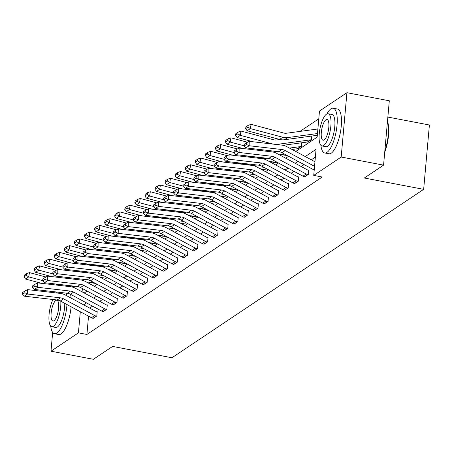 <?xml version="1.0" encoding="UTF-8"?>
<svg xmlns="http://www.w3.org/2000/svg" width="452" height="452" viewBox="0 0 452 452"><rect width="100%" height="100%" fill="white"/><g stroke="black" fill="none" stroke-linecap="round" stroke-linejoin="round"><path stroke-width="0.68" d="M387.856 117.068L429.4 125.001L423.66 189.337L171.946 357.758L112.61 346.424L93.372 359.3L50.986 351.204L52.664 332.418M318.79 118.814L299.97 131.408M295.772 151.454L317.151 137.142L319.479 111.062L346.927 92.7L341.181 157.036L313.739 175.399L316.067 149.318L305.258 156.55M341.181 157.036L383.567 165.133L389.308 100.796L346.927 92.7M91.394 284.155L91.349 284.675M297.54 148.742L301.388 146.397L301.716 142.775M307.614 142.001L311.462 139.657L311.79 136.035M88.541 316.151L86.908 334.463L322.214 177.02L313.739 175.399M315.377 157.07L311.298 159.799M304.1 164.613L301.224 166.539M294.026 171.353L291.15 173.28M283.958 178.094L281.076 180.02M273.884 184.834L271.002 186.761M263.81 191.575L260.928 193.501M253.736 198.315L250.854 200.242M243.662 205.055L240.78 206.982M233.588 211.796L230.712 213.723M223.514 218.536L220.638 220.463M213.44 225.277L210.564 227.198M203.366 232.017L200.49 233.938M193.292 238.758L190.416 240.679M183.218 245.498L180.342 247.419M173.144 252.233L170.268 254.16M163.07 258.973L160.194 260.9M152.996 265.714L150.12 267.64M142.922 272.454L140.047 274.381M132.854 279.195L129.973 281.121M122.78 285.935L119.899 287.862M112.706 292.676L109.825 294.602M102.632 299.416L99.751 301.343M92.558 306.157L89.677 308.083M92.965 318.293L96.813 315.982L97.203 311.631L96.881 311.846M103.039 311.552L106.887 309.241L107.277 304.891L106.954 305.111M113.113 304.812L116.961 302.501L117.35 298.151L117.028 298.371M123.187 298.071L127.035 295.761L127.424 291.41L127.102 291.63M133.261 291.331L137.109 289.02L137.498 284.67L137.176 284.89M143.335 284.59L147.182 282.28L147.572 277.929L147.25 278.149M153.409 277.85L157.256 275.539L157.646 271.194L157.319 271.409M163.483 271.11L167.33 268.799L167.72 264.454L167.393 264.669M173.551 264.369L177.404 262.058L177.789 257.713L177.466 257.928M183.625 257.629L187.478 255.318L187.862 250.973L187.54 251.188M193.699 250.894L197.552 248.577L197.936 244.233L197.614 244.447M203.773 244.153L207.626 241.837L208.01 237.492L207.688 237.707M213.847 237.413L217.7 235.096L218.084 230.752L217.762 230.966M223.921 230.673L227.768 228.356L228.158 224.011L227.836 224.226M233.995 223.932L237.842 221.616L238.232 217.271L237.91 217.485M244.069 217.192L247.916 214.875L248.306 210.53L247.984 210.745M254.143 210.451L257.99 208.135L258.38 203.79L258.058 204.005M264.217 203.711L268.064 201.394L268.454 197.049L268.132 197.264M274.291 196.97L278.138 194.654L278.528 190.309L278.206 190.524M284.364 190.23L288.212 187.913L288.602 183.568L288.28 183.783M294.438 183.489L298.286 181.179L298.676 176.828L298.354 177.043M304.512 176.749L308.36 174.438L308.75 170.088L308.422 170.302M56.189 292.941L56.274 291.981M383.567 165.133L364.323 178.009L423.66 189.337M86.908 334.463L78.433 332.841L50.986 351.204M80.315 311.733L78.433 332.841M298.06 161.364L295.184 163.291M287.986 168.104L285.11 170.031M277.912 174.845L275.036 176.772M267.838 181.585L264.962 183.512M257.764 188.326L254.888 190.252M247.69 195.066L244.814 196.993M237.616 201.807L234.741 203.733M227.542 208.547L224.667 210.474M217.474 215.288L214.593 217.214M207.4 222.028L204.519 223.955M197.326 228.768L194.445 230.695M187.252 235.509L184.371 237.436M177.178 242.249L174.297 244.176M167.104 248.99L164.223 250.916M157.03 255.73L154.155 257.651M146.957 262.471L144.081 264.392M136.883 269.211L134.007 271.132M126.809 275.952L123.933 277.873M116.735 282.686L113.859 284.613M106.661 289.427L103.785 291.354M96.587 296.167L93.711 298.094M86.513 302.908L83.637 304.834M84.225 292.998L87.1 291.071M94.298 286.257L97.174 284.331M104.372 279.517L107.248 277.59M114.446 272.776L117.322 270.85M124.52 266.036L127.396 264.109M134.594 259.295L137.47 257.369M144.668 252.555L147.544 250.628M154.742 245.815L157.618 243.888M164.816 239.074L167.692 237.147M174.884 232.334L177.766 230.407M184.958 225.593L187.84 223.667M195.032 218.853L197.914 216.932M205.106 212.112L207.988 210.191M215.18 205.372L218.062 203.451M225.254 198.631L228.136 196.71M235.328 191.897L238.204 189.97M245.402 185.156L248.278 183.23M255.476 178.416L258.352 176.489M265.55 171.675L268.426 169.749M275.624 164.935L278.5 163.008M285.698 158.194L288.574 156.268M82.383 288.534L82.089 291.851M93.265 318.355L93.231 318.349A6.373 5.763 -123.8 0 1 91.434 317.711L60.353 301.004A9.102 8.232 56.2 0 0 57.178 299.992L24.306 296.179L27.532 294.02L24.86 292.766L24.894 291.009L22.634 292.523L22.6 294.28L24.86 292.766M97.18 311.908L96.847 311.84A1.819 1.644 56.2 0 1 96.332 311.66L65.252 294.953A13.656 12.351 -123.8 0 0 60.483 293.438L27.612 289.625L27.532 294.02L60.404 297.834A9.102 8.232 56.2 0 1 63.579 298.84L94.666 315.547A6.373 5.763 -123.8 0 0 96.457 316.191L96.491 316.197M27.612 289.625L24.894 291.009M22.6 294.28L24.306 296.179M46.014 277.031L29.442 272.607L28.753 276.884L42.748 280.624M55.195 283.946L61.189 285.545A13.656 12.351 56.2 0 0 61.698 285.67M64.353 285.98A13.656 12.351 56.2 0 0 66.06 285.873L68.704 285.511M88.033 282.89L93.191 282.189M71.535 286.85L75.546 286.308M90.592 284.263L95.751 283.562M26.289 275.347L26.566 273.635L24.306 275.144L24.029 276.856L26.289 275.347L28.753 276.884L25.521 279.048L41.595 283.336M25.521 279.048L24.029 276.856M26.566 273.635L29.442 272.607M58.246 292.207A22.758 7.249 -79.2 0 0 57.641 293.105M50.709 326.061A22.758 7.249 -79.2 0 0 54.511 333.723A22.758 7.249 -79.2 0 0 56.839 333.107A22.758 7.249 -79.2 0 0 66.964 304.558M54.511 333.723L58.749 334.536A22.758 7.249 -79.2 0 0 61.082 333.915A22.758 7.249 -79.2 0 0 71.094 306.772M64.755 303.365A16.385 5.221 100.8 0 1 57.387 327.022A16.385 5.221 100.8 0 1 55.709 327.463L51.81 326.723A16.385 5.221 -79.2 0 0 53.483 326.276A16.385 5.221 -79.2 0 0 60.8 301.241M52.946 299.501A16.385 5.221 -79.2 0 0 48.94 316.524A16.385 5.221 -79.2 0 0 51.81 326.723M53.98 320.711A10.56 3.362 -79.2 0 0 58.449 309.676A10.56 3.362 -79.2 0 0 56.862 300.252A10.56 3.362 -79.2 0 0 55.782 300.54A10.56 3.362 -79.2 0 0 51.319 311.575A10.56 3.362 -79.2 0 0 52.901 320.999A10.56 3.362 -79.2 0 0 53.98 320.711M71.156 298.128A22.758 7.249 -79.2 0 0 70.512 294.308M66.732 295.749A22.758 7.249 -79.2 0 0 66.173 293.128M320.886 145.284A22.758 7.249 -79.2 0 0 324.689 152.951A22.758 7.249 -79.2 0 0 327.022 152.33A22.758 7.249 -79.2 0 0 336.644 128.549A22.758 7.249 -79.2 0 0 333.231 108.237A22.758 7.249 -79.2 0 0 330.898 108.859A22.758 7.249 -79.2 0 0 326.869 113.96M324.689 152.951L328.926 153.759A22.758 7.249 -79.2 0 0 331.259 153.138A22.758 7.249 -79.2 0 0 340.881 129.357A22.758 7.249 -79.2 0 0 337.469 109.051L333.231 108.237M328.135 113.751L332.034 114.497A16.385 5.221 100.8 0 1 334.491 129.119A16.385 5.221 100.8 0 1 327.564 146.245A16.385 5.221 100.8 0 1 325.886 146.691L321.988 145.945A16.385 5.221 -79.2 0 0 323.666 145.499A16.385 5.221 -79.2 0 0 330.593 128.379A16.385 5.221 -79.2 0 0 328.135 113.751A16.385 5.221 -79.2 0 0 326.457 114.198A16.385 5.221 -79.2 0 0 319.53 131.323A16.385 5.221 -79.2 0 0 321.988 145.945M324.163 139.934A10.56 3.362 -79.2 0 0 328.627 128.899A10.56 3.362 -79.2 0 0 327.039 119.475A10.56 3.362 -79.2 0 0 325.96 119.763A10.56 3.362 -79.2 0 0 321.496 130.797A10.56 3.362 -79.2 0 0 323.078 140.222A10.56 3.362 -79.2 0 0 324.163 139.934M384.827 150.985A22.758 7.249 -79.2 0 0 387.437 121.757M387.466 121.458A22.216 7.074 100.8 0 1 384.72 152.222M103.338 311.614L103.305 311.609A6.373 5.763 -123.8 0 1 101.508 310.97L70.427 294.263A9.102 8.232 56.2 0 0 67.252 293.252L34.38 289.438L37.606 287.28L34.934 286.026L34.968 284.268L32.708 285.783L32.674 287.54L34.934 286.026M107.254 305.168L106.921 305.1A1.819 1.644 56.2 0 1 106.406 304.919L75.326 288.212A13.656 12.351 -123.8 0 0 70.557 286.698L37.685 282.884L37.606 287.28L70.478 291.094A9.102 8.232 56.2 0 1 73.653 292.099L104.74 308.806A6.373 5.763 -123.8 0 0 106.531 309.45L106.565 309.456M37.685 282.884L34.968 284.268M32.674 287.54L34.38 289.438M113.412 304.874L113.379 304.868A6.373 5.763 -123.8 0 1 111.582 304.23L80.501 287.523A9.102 8.232 56.2 0 0 77.32 286.512L44.449 282.698L47.68 280.539L45.008 279.285L45.042 277.528L42.782 279.042L42.748 280.799L45.008 279.285M117.328 298.427L116.995 298.36A1.819 1.644 56.2 0 1 116.48 298.179L85.4 281.472A13.656 12.351 -123.8 0 0 80.631 279.957L47.759 276.144L47.68 280.539L80.552 284.353A9.102 8.232 56.2 0 1 83.727 285.365L114.808 302.066A6.373 5.763 -123.8 0 0 116.605 302.71L116.639 302.716M47.759 276.144L45.042 277.528M42.748 280.799L44.449 282.698M56.088 270.29L39.516 265.866L38.827 270.149L52.822 273.884M65.269 277.206L71.263 278.805A13.656 12.351 56.2 0 0 71.766 278.929M74.427 279.24A13.656 12.351 56.2 0 0 76.134 279.133L78.778 278.771M98.107 276.149L103.265 275.449M81.609 280.11L85.62 279.568M100.666 277.522L105.825 276.827M36.363 268.607L36.64 266.895L34.38 268.403L34.103 270.115L36.363 268.607L38.827 270.149L35.595 272.307L51.669 276.596M35.595 272.307L34.103 270.115M36.64 266.895L39.516 265.866M66.161 263.55L49.59 259.132L48.901 263.409L62.896 267.143M75.343 270.465L81.337 272.064A13.656 12.351 56.2 0 0 81.84 272.189M84.501 272.499A13.656 12.351 56.2 0 0 86.208 272.392L88.852 272.031M108.181 269.409L113.339 268.708M91.683 273.37L95.694 272.827M110.74 270.782L115.898 270.087M46.437 261.866L46.714 260.154L44.454 261.663L44.177 263.375L46.437 261.866L48.901 263.409L45.669 265.567L61.743 269.855M45.669 265.567L44.177 263.375M46.714 260.154L49.59 259.132M123.486 298.134L123.452 298.128A6.373 5.763 -123.8 0 1 121.656 297.489L90.575 280.782A9.102 8.232 56.2 0 0 87.394 279.771L54.522 275.957L57.754 273.799L55.082 272.545L55.116 270.788L52.856 272.302L52.822 274.059L55.082 272.545M127.396 291.687L127.068 291.619A1.819 1.644 56.2 0 1 126.554 291.438L95.474 274.731A13.656 12.351 -123.8 0 0 90.705 273.217L57.833 269.403L57.754 273.799L90.626 277.613A9.102 8.232 56.2 0 1 93.801 278.624L124.882 295.325A6.373 5.763 -123.8 0 0 126.679 295.97L126.713 295.975M57.833 269.403L55.116 270.788M52.822 274.059L54.522 275.957M133.555 291.393L133.521 291.387A6.373 5.763 -123.8 0 1 131.73 290.749L100.649 274.042A9.102 8.232 56.2 0 0 97.468 273.031L64.596 269.217L67.828 267.059L65.156 265.804L65.19 264.047L62.924 265.561L62.896 267.318L65.156 265.804M137.47 284.946L137.142 284.884A1.819 1.644 56.2 0 1 136.628 284.698L105.548 267.991A13.656 12.351 -123.8 0 0 100.779 266.477L67.907 262.663L67.828 267.059L100.7 270.872A9.102 8.232 56.2 0 1 103.875 271.884L134.956 288.585A6.373 5.763 -123.8 0 0 136.753 289.229L136.786 289.235M67.907 262.663L65.19 264.047M62.896 267.318L64.596 269.217M143.629 284.653L143.595 284.647A6.373 5.763 -123.8 0 1 141.804 284.009L110.723 267.301A9.102 8.232 56.2 0 0 107.542 266.29L74.67 262.476L77.902 260.318L75.23 259.069L75.258 257.307L72.998 258.821L72.97 260.578L75.23 259.069M147.544 278.206L147.216 278.144A1.819 1.644 56.2 0 1 146.702 277.957L115.616 261.25A13.656 12.351 -123.8 0 0 110.853 259.736L77.981 255.922L77.902 260.318L110.774 264.132A9.102 8.232 56.2 0 1 113.949 265.143L145.03 281.845A6.373 5.763 -123.8 0 0 146.827 282.489L146.86 282.494M77.981 255.922L75.258 257.307M72.97 260.578L74.67 262.476M76.235 256.809L59.664 252.391L58.969 256.668L72.97 260.403M85.417 263.725L91.411 265.324A13.656 12.351 56.2 0 0 91.914 265.448M94.575 265.759A13.656 12.351 56.2 0 0 96.282 265.652L98.926 265.29M118.254 262.668L123.413 261.968M101.756 266.629L105.768 266.087M120.814 264.041L125.972 263.346M56.511 255.126L56.788 253.414L54.528 254.928L54.251 256.634L56.511 255.126L58.969 256.668L55.743 258.827L71.817 263.115M55.743 258.827L54.251 256.634M56.788 253.414L59.664 252.391M86.309 250.075L69.738 245.651L69.043 249.928L83.044 253.662M95.491 256.985L101.485 258.584A13.656 12.351 56.2 0 0 101.988 258.708M104.649 259.019A13.656 12.351 56.2 0 0 106.356 258.911L108.994 258.55M128.328 255.928L133.487 255.227M111.83 259.889L115.842 259.346M130.888 257.307L136.046 256.606M66.585 248.385L66.862 246.673L64.602 248.188L64.325 249.894L66.585 248.385L69.043 249.928L65.817 252.086L81.891 256.374M65.817 252.086L64.325 249.894M66.862 246.673L69.738 245.651M96.383 243.334L79.812 238.91L79.117 243.187L93.118 246.922M105.565 250.244L111.559 251.843A13.656 12.351 56.2 0 0 112.062 251.967M114.723 252.278A13.656 12.351 56.2 0 0 116.43 252.171L119.068 251.809M138.402 249.188L143.561 248.487M121.904 253.148L125.916 252.606M140.962 250.566L146.12 249.866M76.659 241.645L76.936 239.933L74.676 241.447L74.399 243.153L76.659 241.645L79.117 243.187L75.891 245.346L91.965 249.64M75.891 245.346L74.399 243.153M76.936 239.933L79.812 238.91M153.703 277.918L153.669 277.907A6.373 5.763 -123.8 0 1 151.878 277.268L120.791 260.561A9.102 8.232 56.2 0 0 117.616 259.55L84.744 255.736L87.976 253.578L85.304 252.329L85.332 250.566L83.072 252.08L83.044 253.838L85.304 252.329M157.618 271.466L157.285 271.403A1.819 1.644 56.2 0 1 156.776 271.217L125.69 254.51A13.656 12.351 -123.8 0 0 120.927 252.996L88.055 249.182L87.976 253.578L120.848 257.391A9.102 8.232 56.2 0 1 124.023 258.403L155.104 275.11A6.373 5.763 -123.8 0 0 156.9 275.748L156.934 275.754M88.055 249.182L85.332 250.566M83.044 253.838L84.744 255.736M106.457 236.594L89.886 232.17L89.191 236.447L103.192 240.181M115.633 243.504L121.633 245.103A13.656 12.351 56.2 0 0 122.136 245.227M124.797 245.538A13.656 12.351 56.2 0 0 126.503 245.43L129.142 245.069M148.476 242.447L153.635 241.747M131.978 246.408L135.99 245.865M151.036 243.826L156.194 243.125M86.733 234.904L87.01 233.192L84.75 234.707L84.473 236.413L86.733 234.904L89.191 236.447L85.965 238.605L102.039 242.899M85.965 238.605L84.473 236.413M87.01 233.192L89.886 232.17M163.777 271.177L163.743 271.166A6.373 5.763 -123.8 0 1 161.952 270.528L130.865 253.821A9.102 8.232 56.2 0 0 127.69 252.809L94.818 248.995L98.05 246.837L95.378 245.589L95.406 243.831L93.146 245.34L93.118 247.097L95.378 245.589M167.692 264.725L167.359 264.663A1.819 1.644 56.2 0 1 166.85 264.476L135.764 247.769A13.656 12.351 -123.8 0 0 131.001 246.255L98.129 242.441L98.05 246.837L130.922 250.651A9.102 8.232 56.2 0 1 134.097 251.662L165.178 268.369A6.373 5.763 -123.8 0 0 166.974 269.008L167.008 269.013M98.129 242.441L95.406 243.831M93.118 247.097L94.818 248.995M116.531 229.853L99.96 225.429L99.265 229.706L113.266 233.441M125.707 236.763L131.707 238.362A13.656 12.351 56.2 0 0 132.21 238.486M134.871 238.797A13.656 12.351 56.2 0 0 136.577 238.69L139.216 238.328M158.55 235.707L163.709 235.006M142.052 239.667L146.058 239.125M161.11 237.085L166.268 236.385M96.807 228.164L97.084 226.452L94.824 227.966L94.547 229.678L96.807 228.164L99.265 229.706L96.039 231.865L112.113 236.159M96.039 231.865L94.547 229.678M97.084 226.452L99.96 225.429M173.85 264.437L173.817 264.426A6.373 5.763 -123.8 0 1 172.026 263.787L140.939 247.08A9.102 8.232 56.2 0 0 137.764 246.069L104.892 242.255L108.124 240.097L105.452 238.848L105.48 237.091L103.22 238.599L103.186 240.357L105.452 238.848M177.766 257.985L177.433 257.922A1.819 1.644 56.2 0 1 176.924 257.736L145.838 241.029A13.656 12.351 -123.8 0 0 141.075 239.515L108.203 235.701L108.124 240.097L140.996 243.91A9.102 8.232 56.2 0 1 144.171 244.922L175.252 261.629A6.373 5.763 -123.8 0 0 177.048 262.267L177.082 262.273M108.203 235.701L105.48 237.091M103.186 240.357L104.892 242.255M126.605 223.113L110.034 218.689L109.339 222.966L123.34 226.701M135.781 230.023L141.781 231.622A13.656 12.351 56.2 0 0 142.284 231.746M144.945 232.057A13.656 12.351 56.2 0 0 146.651 231.949L149.29 231.588M168.624 228.966L173.783 228.266M152.126 232.927L156.132 232.384M171.184 230.345L176.337 229.644M106.881 221.423L107.158 219.712L104.898 221.226L104.621 222.938L106.881 221.423L109.339 222.966L106.113 225.124L122.187 229.418M106.113 225.124L104.621 222.938M107.158 219.712L110.034 218.689M183.924 257.697L183.891 257.685A6.373 5.763 -123.8 0 1 182.099 257.047L151.013 240.34A9.102 8.232 56.2 0 0 147.838 239.328L114.966 235.515L118.192 233.356L115.52 232.108L115.554 230.35L113.294 231.859L113.26 233.616L115.52 232.108M187.84 251.244L187.507 251.182A1.819 1.644 56.2 0 1 186.998 250.996L155.912 234.294A13.656 12.351 -123.8 0 0 151.149 232.774L118.277 228.961L118.192 233.356L151.064 237.17A9.102 8.232 56.2 0 1 154.245 238.181L185.326 254.888A6.373 5.763 -123.8 0 0 187.122 255.527L187.156 255.533M118.277 228.961L115.554 230.35M113.26 233.616L114.966 235.515M136.679 216.372L120.108 211.948L119.413 216.225L133.413 219.96M145.855 223.282L151.849 224.881A13.656 12.351 56.2 0 0 152.358 225.006M155.019 225.316A13.656 12.351 56.2 0 0 156.725 225.209L159.364 224.853M178.698 222.226L183.857 221.525M162.2 226.186L166.206 225.644M181.252 223.604L186.41 222.904M116.955 214.683L117.232 212.971L114.972 214.485L114.695 216.197L116.955 214.683L119.413 216.225L116.187 218.384L132.261 222.678M116.187 218.384L114.695 216.197M117.232 212.971L120.108 211.948M193.998 250.956L193.964 250.95A6.373 5.763 -123.8 0 1 192.173 250.306L161.087 233.599A9.102 8.232 56.2 0 0 157.912 232.588L125.04 228.774L128.266 226.616L125.594 225.367L125.628 223.61L123.368 225.119L123.334 226.876L125.594 225.367M197.914 244.504L197.58 244.442A1.819 1.644 56.2 0 1 197.066 244.255L165.986 227.554A13.656 12.351 -123.8 0 0 161.223 226.034L128.351 222.22L128.266 226.616L161.138 230.43A9.102 8.232 56.2 0 1 164.319 231.441L195.4 248.148A6.373 5.763 -123.8 0 0 197.196 248.786L197.23 248.792M128.351 222.22L125.628 223.61M123.334 226.876L125.04 228.774M146.753 209.632L130.182 205.208L129.487 209.485L143.487 213.22M155.929 216.542L161.923 218.141A13.656 12.351 56.2 0 0 162.432 218.265M165.093 218.576A13.656 12.351 56.2 0 0 166.799 218.469L169.438 218.113M188.772 215.485L193.931 214.79M172.274 219.446L176.28 218.904M191.326 216.864L196.484 216.163M127.029 207.943L127.306 206.231L125.046 207.745L124.769 209.457L127.029 207.943L129.487 209.485L126.261 211.643L142.335 215.937M126.261 211.643L124.769 209.457M127.306 206.231L130.182 205.208M204.072 244.216L204.038 244.21A6.373 5.763 -123.8 0 1 202.242 243.566L171.161 226.859A9.102 8.232 56.2 0 0 167.986 225.853L135.114 222.039L138.34 219.875L135.668 218.627L135.702 216.87L133.442 218.378L133.408 220.135L135.668 218.627M207.988 237.763L207.654 237.701A1.819 1.644 56.2 0 1 207.14 237.515L176.06 220.813A13.656 12.351 -123.8 0 0 171.297 219.293L138.425 215.48L138.34 219.875L171.212 223.689A9.102 8.232 56.2 0 1 174.393 224.7L205.474 241.408A6.373 5.763 -123.8 0 0 207.265 242.046L207.298 242.052M138.425 215.48L135.702 216.87M133.408 220.135L135.114 222.039M156.827 202.892L140.256 198.468L139.561 202.745L153.561 206.479M166.003 209.801L171.997 211.4A13.656 12.351 56.2 0 0 172.506 211.525M175.167 211.835A13.656 12.351 56.2 0 0 176.873 211.728L179.512 211.372M198.84 208.745L203.999 208.05M182.348 212.706L186.354 212.163M201.4 210.123L206.558 209.423M137.103 201.202L137.38 199.49L135.12 201.004L134.837 202.716L137.103 201.202L139.561 202.745L136.329 204.903L152.409 209.197M136.329 204.903L134.837 202.716M137.38 199.49L140.256 198.468M214.146 237.475L214.112 237.469A6.373 5.763 -123.8 0 1 212.316 236.825L181.235 220.118A9.102 8.232 56.2 0 0 178.06 219.113L145.188 215.299L148.414 213.135L145.742 211.886L145.776 210.129L143.516 211.638L143.482 213.395L145.742 211.886M218.062 231.023L217.728 230.961A1.819 1.644 56.2 0 1 217.214 230.774L186.134 214.073A13.656 12.351 -123.8 0 0 181.371 212.553L148.499 208.739L148.414 213.135L181.286 216.949A9.102 8.232 56.2 0 1 184.467 217.96L215.547 234.667A6.373 5.763 -123.8 0 0 217.339 235.306L217.372 235.311M148.499 208.739L145.776 210.129M143.482 213.395L145.188 215.299M166.901 196.151L150.324 191.727L149.635 196.004L163.635 199.739M176.077 203.061L182.071 204.666A13.656 12.351 56.2 0 0 182.58 204.79M185.241 205.095A13.656 12.351 56.2 0 0 186.942 204.988L189.586 204.632M208.914 202.004L214.073 201.309M192.416 205.965L196.428 205.423M211.474 203.383L216.632 202.682M147.171 194.462L147.448 192.75L145.188 194.264L144.911 195.976L147.171 194.462L149.635 196.004L146.403 198.162L162.483 202.456M146.403 198.162L144.911 195.976M147.448 192.75L150.324 191.727M224.22 230.735L224.186 230.729A6.373 5.763 -123.8 0 1 222.39 230.085L191.309 213.378A9.102 8.232 56.2 0 0 188.134 212.372L155.262 208.558L158.488 206.394L155.816 205.146L155.85 203.389L153.59 204.897L153.556 206.66L155.816 205.146M228.136 224.282L227.802 224.22A1.819 1.644 56.2 0 1 227.288 224.034L196.208 207.332A13.656 12.351 -123.8 0 0 191.445 205.818L158.573 202.004L158.488 206.394L191.36 210.208A9.102 8.232 56.2 0 1 194.535 211.22L225.621 227.927A6.373 5.763 -123.8 0 0 227.412 228.565L227.446 228.571M158.573 202.004L155.85 203.389M153.556 206.66L155.262 208.558M176.975 189.411L160.398 184.987L159.709 189.264L173.709 192.998M186.151 196.321L192.145 197.925A13.656 12.351 56.2 0 0 192.654 198.049M195.315 198.355A13.656 12.351 56.2 0 0 197.015 198.247L199.66 197.891M218.988 195.27L224.147 194.569M202.49 199.225L206.502 198.682M221.548 196.643L226.706 195.942M157.245 187.721L157.522 186.009L155.262 187.523L154.985 189.235L157.245 187.721L159.709 189.264L156.477 191.422L172.557 195.716M156.477 191.422L154.985 189.235M157.522 186.009L160.398 184.987M234.294 223.994L234.26 223.989A6.373 5.763 -123.8 0 1 232.464 223.344L201.383 206.637A9.102 8.232 56.2 0 0 198.208 205.632L165.336 201.818L168.562 199.654L165.89 198.405L165.924 196.648L163.664 198.157L163.63 199.92L165.89 198.405M238.21 217.542L237.876 217.48A1.819 1.644 56.2 0 1 237.362 217.299L206.281 200.592A13.656 12.351 -123.8 0 0 201.513 199.078L168.647 195.264L168.562 199.654L201.434 203.468A9.102 8.232 56.2 0 1 204.609 204.479L235.695 221.186A6.373 5.763 -123.8 0 0 237.486 221.825L237.52 221.836M168.647 195.264L165.924 196.648M163.63 199.92L165.336 201.818M187.043 182.67L170.472 178.246L169.782 182.523L183.783 186.258M196.224 189.58L202.219 191.185A13.656 12.351 56.2 0 0 202.728 191.309M205.389 191.614A13.656 12.351 56.2 0 0 207.089 191.507L209.734 191.151M229.062 188.529L234.221 187.829M212.564 192.49L216.576 191.942M231.622 189.902L236.78 189.202M167.319 180.981L167.596 179.269L165.336 180.783L165.059 182.495L167.319 180.981L169.782 182.523L166.551 184.682L182.631 188.976M166.551 184.682L165.059 182.495M167.596 179.269L170.472 178.246M244.368 217.254L244.334 217.248A6.373 5.763 -123.8 0 1 242.538 216.604L211.457 199.897A9.102 8.232 56.2 0 0 208.282 198.891L175.41 195.078L178.636 192.914L175.964 191.665L175.997 189.908L173.737 191.422L173.704 193.179L175.964 191.665M248.284 210.802L247.95 210.739A1.819 1.644 56.2 0 1 247.436 210.559L216.355 193.851A13.656 12.351 -123.8 0 0 211.587 192.337L178.715 188.524L178.636 192.914L211.508 196.727A9.102 8.232 56.2 0 1 214.683 197.739L245.769 214.446A6.373 5.763 -123.8 0 0 247.56 215.084L247.594 215.095M178.715 188.524L175.997 189.908M173.704 193.179L175.41 195.078M197.117 175.93L180.546 171.506L179.856 175.783L193.851 179.523M206.298 182.84L212.293 184.444A13.656 12.351 56.2 0 0 212.802 184.569M215.457 184.874A13.656 12.351 56.2 0 0 217.163 184.766L219.808 184.41M239.136 181.789L244.295 181.088M222.638 185.749L226.65 185.201M241.696 183.162L246.854 182.461M177.393 174.24L177.67 172.528L175.41 174.043L175.133 175.755L177.393 174.24L179.856 175.783L176.625 177.941L192.699 182.235M176.625 177.941L175.133 175.755M177.67 172.528L180.546 171.506M254.442 210.513L254.408 210.508A6.373 5.763 -123.8 0 1 252.611 209.864L221.531 193.162A9.102 8.232 56.2 0 0 218.356 192.151L185.484 188.337L188.71 186.173L186.038 184.924L186.071 183.167L183.811 184.682L183.778 186.439L186.038 184.924M258.358 204.061L258.024 203.999A1.819 1.644 56.2 0 1 257.51 203.818L226.429 187.111A13.656 12.351 -123.8 0 0 221.661 185.597L188.789 181.783L188.71 186.173L221.582 189.987A9.102 8.232 56.2 0 1 224.757 190.998L255.843 207.705A6.373 5.763 -123.8 0 0 257.634 208.344L257.668 208.355M188.789 181.783L186.071 183.167M183.778 186.439L185.484 188.337M207.191 169.189L190.62 164.765L189.93 169.042L203.925 172.783M216.372 176.099L222.367 177.704A13.656 12.351 56.2 0 0 222.876 177.828M225.531 178.133A13.656 12.351 56.2 0 0 227.237 178.026L229.882 177.67M249.21 175.048L254.369 174.348M232.712 179.009L236.724 178.461M251.77 176.421L256.928 175.721M187.467 167.5L187.744 165.788L185.484 167.302L185.207 169.014L187.467 167.5L189.93 169.042L186.699 171.206L202.773 175.495M186.699 171.206L185.207 169.014M187.744 165.788L190.62 164.765M264.516 203.773L264.482 203.767A6.373 5.763 -123.8 0 1 262.685 203.123L231.605 186.422A9.102 8.232 56.2 0 0 228.424 185.41L195.552 181.597L198.784 179.433L196.112 178.184L196.145 176.427L193.885 177.941L193.851 179.698L196.112 178.184M268.431 197.321L268.098 197.258A1.819 1.644 56.2 0 1 267.584 197.078L236.503 180.371A13.656 12.351 -123.8 0 0 231.735 178.856L198.863 175.043L198.784 179.433L231.656 183.246A9.102 8.232 56.2 0 1 234.831 184.258L265.917 200.965A6.373 5.763 -123.8 0 0 267.708 201.603L267.742 201.615M198.863 175.043L196.145 176.427M193.851 179.698L195.552 181.597M217.265 162.449L200.694 158.025L200.004 162.302L213.999 166.042M226.446 169.359L232.441 170.963A13.656 12.351 56.2 0 0 232.944 171.088M235.605 171.393A13.656 12.351 56.2 0 0 237.311 171.285L239.955 170.929M259.284 168.308L264.443 167.607M242.786 172.268L246.798 171.72M261.844 169.681L267.002 168.98M197.541 160.759L197.818 159.047L195.558 160.562L195.281 162.274L197.541 160.759L200.004 162.302L196.773 164.466L212.847 168.754M196.773 164.466L195.281 162.274M197.818 159.047L200.694 158.025M274.59 197.032L274.556 197.027A6.373 5.763 -123.8 0 1 272.759 196.383L241.679 179.681A9.102 8.232 56.2 0 0 238.498 178.67L205.626 174.856L208.858 172.692L206.185 171.444L206.219 169.686L203.959 171.201L203.925 172.958L206.185 171.444M278.505 190.58L278.172 190.518A1.819 1.644 56.2 0 1 277.658 190.337L246.577 173.63A13.656 12.351 -123.8 0 0 241.809 172.116L208.937 168.302L208.858 172.692L241.73 176.506A9.102 8.232 56.2 0 1 244.905 177.517L275.986 194.224A6.373 5.763 -123.8 0 0 277.782 194.868L277.816 194.874M208.937 168.302L206.219 169.686M203.925 172.958L205.626 174.856M227.339 155.708L210.768 151.284L210.073 155.561L224.073 159.302M236.52 162.624L242.515 164.223A13.656 12.351 56.2 0 0 243.018 164.347M245.679 164.652A13.656 12.351 56.2 0 0 247.385 164.545L250.029 164.189M269.358 161.567L274.517 160.867M252.86 165.528L256.872 164.98M271.918 162.94L277.076 162.24M207.615 154.019L207.892 152.313L205.632 153.821L205.355 155.533L207.615 154.019L210.073 155.561L206.846 157.725L222.921 162.014M206.846 157.725L205.355 155.533M207.892 152.313L210.768 151.284M284.664 190.292L284.63 190.286A6.373 5.763 -123.8 0 1 282.833 189.642L251.753 172.941A9.102 8.232 56.2 0 0 248.572 171.929L215.7 168.116L218.932 165.957L216.259 164.703L216.293 162.946L214.033 164.46L213.999 166.217L216.259 164.703M288.574 183.84L288.246 183.778A1.819 1.644 56.2 0 1 287.732 183.597L256.651 166.89A13.656 12.351 -123.8 0 0 251.883 165.375L219.011 161.562L218.932 165.957L251.804 169.771A9.102 8.232 56.2 0 1 254.979 170.777L286.059 187.484A6.373 5.763 -123.8 0 0 287.856 188.128L287.89 188.134M219.011 161.562L216.293 162.946M213.999 166.217L215.7 168.116M237.413 148.968L220.842 144.544L220.147 148.821L234.147 152.561M246.594 155.883L252.589 157.482A13.656 12.351 56.2 0 0 253.092 157.607M255.753 157.912A13.656 12.351 56.2 0 0 257.459 157.804L260.103 157.449M279.432 154.827L284.59 154.126M262.934 158.788L266.946 158.24M281.991 156.2L287.15 155.499M217.689 147.279L217.966 145.572L215.706 147.081L215.429 148.793L217.689 147.279L220.147 148.821L216.92 150.985L232.995 155.273M216.92 150.985L215.429 148.793M217.966 145.572L220.842 144.544M294.732 183.552L294.698 183.546A6.373 5.763 -123.8 0 1 292.907 182.902L261.827 166.2A9.102 8.232 56.2 0 0 258.646 165.189L225.774 161.375L229.006 159.217L226.333 157.963L226.362 156.206L224.102 157.72L224.073 159.477L226.333 157.963M298.648 177.099L298.32 177.037A1.819 1.644 56.2 0 1 297.806 176.856L266.72 160.149A13.656 12.351 -123.8 0 0 261.957 158.635L229.085 154.821L229.006 159.217L261.877 163.031A9.102 8.232 56.2 0 1 265.053 164.036L296.133 180.743A6.373 5.763 -123.8 0 0 297.93 181.388L297.964 181.393M229.085 154.821L226.362 156.206M224.073 159.477L225.774 161.375M247.487 142.227L230.915 137.803L230.221 142.081L244.221 145.821M256.668 149.143L262.663 150.742A13.656 12.351 56.2 0 0 263.166 150.866M265.827 151.171A13.656 12.351 56.2 0 0 267.533 151.064L270.172 150.708M289.506 148.087L300.507 146.595A1.819 1.644 -123.8 0 1 301.032 146.606L301.066 146.617M297.84 148.776L297.806 148.77A1.819 1.644 -123.8 0 0 297.275 148.753L292.065 149.459M273.008 152.047L277.019 151.499M227.763 140.538L228.04 138.832L225.78 140.34L225.503 142.052L227.763 140.538L230.221 142.081L226.994 144.244L243.069 148.533M226.994 144.244L225.503 142.052M228.04 138.832L230.915 137.803M304.806 176.811L304.772 176.805A6.373 5.763 -123.8 0 1 302.981 176.167L271.895 159.46A9.102 8.232 56.2 0 0 268.72 158.449L235.848 154.635L239.08 152.477L236.407 151.222L236.436 149.465L234.176 150.979L234.147 152.736L236.407 151.222M308.722 170.359L308.388 170.297A1.819 1.644 56.2 0 1 307.88 170.116L276.793 153.409A13.656 12.351 -123.8 0 0 272.031 151.895L239.159 148.081L239.08 152.477L271.951 156.29A9.102 8.232 56.2 0 1 275.127 157.296L306.207 174.003A6.373 5.763 -123.8 0 0 308.004 174.647L308.038 174.653M239.159 148.081L236.436 149.465M234.147 152.736L235.848 154.635M279.901 139.504L276.675 139.939A9.102 8.232 -123.8 0 1 273.426 139.725L240.989 131.063L240.294 135.34L272.737 144.002A13.656 12.351 56.2 0 0 273.24 144.126M275.901 144.437A13.656 12.351 56.2 0 0 277.607 144.324L310.58 139.854A1.819 1.644 -123.8 0 1 311.106 139.866L311.14 139.877M307.914 142.035L307.88 142.03A1.819 1.644 -123.8 0 0 307.349 142.013L283.082 145.307M237.837 133.798L238.114 132.091L235.854 133.6L235.577 135.312L237.837 133.798L240.294 135.34L237.068 137.504L253.143 141.792M237.068 137.504L235.577 135.312M238.114 132.091L240.989 131.063M314.23 169.912A6.373 5.763 -123.8 0 1 313.055 169.427L281.969 152.719A9.102 8.232 56.2 0 0 278.794 151.708L245.922 147.894L249.154 145.736L246.481 144.482L246.509 142.725L244.249 144.239L244.221 145.996L246.481 144.482M314.547 166.33L285.201 150.556A9.102 8.232 56.2 0 0 282.025 149.55L249.154 145.736L249.233 141.34L282.104 145.154A13.656 12.351 -123.8 0 1 286.867 146.668L314.959 161.765M249.233 141.34L246.509 142.725M244.221 145.996L245.922 147.894M317.88 128.978L286.749 133.199A9.102 8.232 -123.8 0 1 283.5 132.984L251.063 124.323L250.368 128.6L282.811 137.261A13.656 12.351 56.2 0 0 287.681 137.583L317.473 133.543M247.911 127.063L248.188 125.351L245.928 126.859L245.651 128.571L247.911 127.063L250.368 128.6L247.142 130.764L279.579 139.419A13.656 12.351 56.2 0 0 284.449 139.747L317.321 135.289M247.142 130.764L245.651 128.571M248.188 125.351L251.063 124.323M93.231 318.349L96.457 316.191M60.353 301.004L63.579 298.84M57.178 299.992L60.404 297.834M91.434 317.711L94.666 315.547M66.06 285.873L65.67 286.133M103.305 311.609L106.531 309.45M70.427 294.263L73.653 292.099M67.252 293.252L70.478 291.094M101.508 310.97L104.74 308.806M113.379 304.868L116.605 302.71M80.501 287.523L83.727 285.365M77.32 286.512L80.552 284.353M111.582 304.23L114.808 302.066M76.134 279.133L75.744 279.392M86.208 272.392L85.818 272.652M123.452 298.128L126.679 295.97M90.575 280.782L93.801 278.624M87.394 279.771L90.626 277.613M121.656 297.489L124.882 295.325M133.521 291.387L136.753 289.229M100.649 274.042L103.875 271.884M97.468 273.031L100.7 270.872M131.73 290.749L134.956 288.585M143.595 284.647L146.827 282.489M110.723 267.301L113.949 265.143M107.542 266.29L110.774 264.132M141.804 284.009L145.03 281.845M96.282 265.652L95.892 265.912M106.356 258.911L105.966 259.171M116.43 252.171L116.04 252.431M153.669 277.907L156.9 275.748M120.791 260.561L124.023 258.403M117.616 259.55L120.848 257.391M151.878 277.268L155.104 275.11M126.503 245.43L126.114 245.69M163.743 271.166L166.974 269.008M130.865 253.821L134.097 251.662M127.69 252.809L130.922 250.651M161.952 270.528L165.178 268.369M136.577 238.69L136.188 238.95M173.817 264.426L177.048 262.267M140.939 247.08L144.171 244.922M137.764 246.069L140.996 243.91M172.026 263.787L175.252 261.629M146.651 231.949L146.262 232.209M183.891 257.685L187.122 255.527M151.013 240.34L154.245 238.181M147.838 239.328L151.064 237.17M182.099 257.047L185.326 254.888M156.725 225.209L156.335 225.469M193.964 250.95L197.196 248.786M161.087 233.599L164.319 231.441M157.912 232.588L161.138 230.43M192.173 250.306L195.4 248.148M166.799 218.469L166.409 218.728M204.038 244.21L207.265 242.046M171.161 226.859L174.393 224.7M167.986 225.853L171.212 223.689M202.242 243.566L205.474 241.408M176.873 211.728L176.483 211.988M214.112 237.469L217.339 235.306M181.235 220.118L184.467 217.96M178.06 219.113L181.286 216.949M212.316 236.825L215.547 234.667M186.942 204.988L186.557 205.248M224.186 230.729L227.412 228.565M191.309 213.378L194.535 211.22M188.134 212.372L191.36 210.208M222.39 230.085L225.621 227.927M197.015 198.247L196.631 198.507M234.26 223.989L237.486 221.825M201.383 206.637L204.609 204.479M198.208 205.632L201.434 203.468M232.464 223.344L235.695 221.186M207.089 191.507L206.7 191.767M244.334 217.248L247.56 215.084M211.457 199.897L214.683 197.739M208.282 198.891L211.508 196.727M242.538 216.604L245.769 214.446M217.163 184.766L216.774 185.026M254.408 210.508L257.634 208.344M221.531 193.162L224.757 190.998M218.356 192.151L221.582 189.987M252.611 209.864L255.843 207.705M227.237 178.026L226.847 178.286M264.482 203.767L267.708 201.603M231.605 186.422L234.831 184.258M228.424 185.41L231.656 183.246M262.685 203.123L265.917 200.965M237.311 171.285L236.921 171.545M274.556 197.027L277.782 194.868M241.679 179.681L244.905 177.517M238.498 178.67L241.73 176.506M272.759 196.383L275.986 194.224M247.385 164.545L246.995 164.805M284.63 190.286L287.856 188.128M251.753 172.941L254.979 170.777M248.572 171.929L251.804 169.771M282.833 189.642L286.059 187.484M257.459 157.804L257.069 158.064M294.698 183.546L297.93 181.388M261.827 166.2L265.053 164.036M258.646 165.189L261.877 163.031M292.907 182.902L296.133 180.743M301.032 146.606L297.806 148.77M267.533 151.064L267.143 151.33M300.507 146.595L297.275 148.753M304.772 176.805L308.004 174.647M271.895 159.46L275.127 157.296M268.72 158.449L271.951 156.29M302.981 176.167L306.207 174.003M311.106 139.866L307.88 142.03M277.607 144.324L277.217 144.589M310.58 139.854L307.349 142.013M281.969 152.719L285.201 150.556M278.794 151.708L282.025 149.55M313.055 169.427L314.349 168.556M282.811 137.261L279.579 139.419M287.681 137.583L284.449 139.747"/></g></svg>
